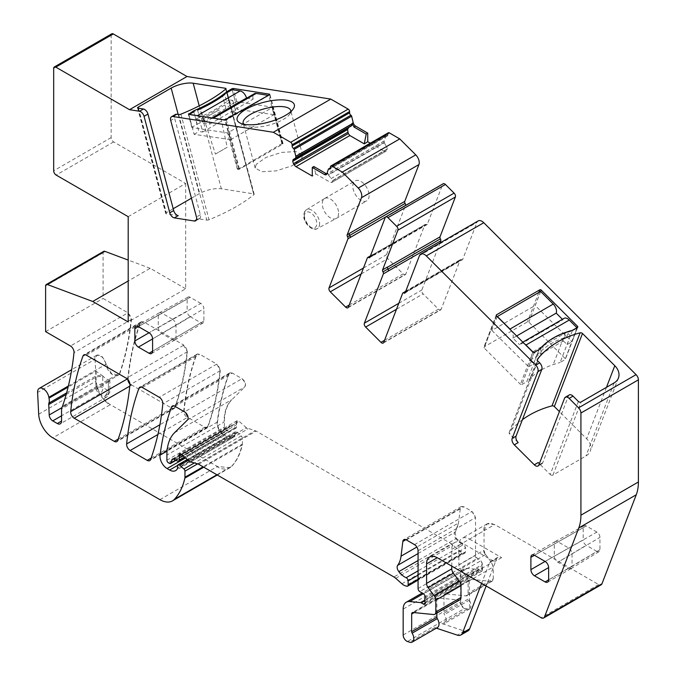 <?xml version="1.0" encoding="UTF-8"?>
<svg xmlns="http://www.w3.org/2000/svg" width="676" height="676" viewBox="0 0 676 676"><rect width="100%" height="100%" fill="white"/><g stroke="black" fill="none" stroke-linecap="round" stroke-linejoin="round"><path stroke-width="0.51" stroke-dasharray="3.38 2.54" d="M203.231 123.032L209.898 124.08A7.022 4.056 60 0 1 211.047 118.731A7.022 4.056 60 0 1 212.864 118.444L225.53 120.429L230.66 139.662L194.105 134.338L188.857 114.666L196.86 115.926A7.022 4.056 60 0 1 203.231 123.032L212.019 117.954M188.857 114.666L189.339 114.396M227.178 92.544A152.539 52.635 -14.9 0 0 224.711 94.446L226.646 101.73A152.539 52.635 -14.9 0 1 229.122 99.828L227.178 92.544L230.491 104.957L235.459 102.093L232.147 89.68L237.386 109.343L273.949 114.675L268.82 95.443L225.53 120.429M226.646 101.73A83.292 28.738 -14.9 0 1 199.53 117.387L197.595 110.104A152.539 52.635 -14.9 0 0 193.826 111.802L197.138 124.215L192.17 127.088L188.765 114.303M209.898 124.08L253.179 99.085L246.808 98.088M199.53 117.387A152.539 52.635 -14.9 0 0 195.77 119.086L193.826 111.802M253.179 99.085A7.022 4.056 60 0 1 254.337 93.736M268.389 95.375L268.82 95.443M230.66 139.662L273.949 114.675M199.437 119.66L202.724 131.997L198.862 131.583L195.567 119.204L199.437 119.66L232.789 100.403L229.122 99.828M202.724 131.997L236.076 112.748L232.789 100.403M236.076 112.748L232.629 112.098L229.325 99.71M194.105 134.338L198.862 131.583M232.629 112.098L237.386 109.343M564.038 318.362A7.022 4.056 -120 0 0 562.88 319.79L519.599 344.785A7.022 4.056 -120 0 1 520.757 343.357A7.022 4.056 -120 0 1 524.584 343.898M540.58 291.432L535.164 305.484L571.955 341.769L577.253 328.021L572.285 330.894A152.539 112.875 21.1 0 1 568.516 332.043A83.292 61.634 21.1 0 0 541.4 347.701A152.539 112.875 21.1 0 1 538.933 350.143L533.964 353.016L533.406 352.45M562.398 319.309L562.88 319.79M516.65 335.98L512.932 338.127L519.599 344.785M533.322 351.528L566.674 332.271L563.311 341.008L529.959 360.266L533.322 351.528L536.786 355.306L538.933 350.143M536.989 355.187A152.539 112.875 21.1 0 0 539.465 352.737L541.4 347.701M572.285 330.894L570.341 335.93A152.539 112.875 21.1 0 1 566.581 337.079A83.292 61.634 21.1 0 0 539.465 352.737M512.932 338.127A7.022 4.056 -120 0 0 511.2 330.547M497.223 316.605L491.875 330.471L535.164 305.484M563.311 341.008L567.189 344.523L571.955 341.769M570.341 335.93L567.189 344.523M570.544 335.811L566.674 332.271M529.959 360.266L533.432 364.009L536.786 355.306M491.875 330.471L528.666 366.764L533.964 353.016M528.666 366.764L533.432 364.009M338.591 213.185A11.543 6.667 60 0 1 336.2 218.475A11.543 6.667 60 0 1 336.09 218.534A11.543 6.667 60 0 1 327.235 215.306A11.543 6.667 60 0 1 322.266 203.763A11.543 6.667 60 0 1 324.556 198.541A11.543 6.667 60 0 1 324.657 198.482A11.543 6.667 60 0 1 333.555 201.575A11.543 6.667 60 0 1 338.591 213.185M369.104 195.575A11.543 6.667 60 0 1 366.713 200.856A11.543 6.667 60 0 1 357.824 197.764A11.543 6.667 60 0 1 352.779 186.145A11.543 6.667 60 0 1 355.17 180.864A11.543 6.667 60 0 1 364.068 183.956A11.543 6.667 60 0 1 369.104 195.575M405.6 291.618A2.011 1.158 60 0 1 406.048 291.77A2.011 1.158 -120 0 0 407.003 291.838A2.011 1.158 -120 0 0 407.332 291.432L407.4 291.246A2.011 1.158 60 0 1 407.07 291.66L462.418 259.702A2.011 1.158 60 0 0 462.747 259.297L476.943 222.446A7.529 4.343 60 0 1 478.185 220.917M407.07 291.66A2.011 1.158 60 0 1 406.115 291.584L461.463 259.626A2.011 1.158 60 0 0 462.418 259.702M402.634 293.333L404.831 291.922A2.011 1.158 60 0 1 404.882 291.821M405.676 291.432A2.011 1.158 60 0 1 406.115 291.584M383.706 342.462L441.183 309.278L460.179 259.964A2.011 1.158 60 0 1 460.508 259.559A2.011 1.158 60 0 1 461.463 259.626M441.183 309.278A3.008 1.741 60 0 1 440.684 309.887A3.008 1.741 60 0 1 438.454 309.169L423.117 293.874A3.008 1.741 60 0 1 421.841 289.987L439.949 242.988M387.568 266.995L387.492 267.181A2.011 1.158 60 0 0 387.88 269.175A2.011 1.158 60 0 1 388.261 271.177M427.333 224.221L374.825 254.539A2.011 1.158 60 0 1 374.496 254.945L427.004 224.626A2.011 1.158 60 0 0 427.333 224.221L442.695 184.354A3.008 1.741 60 0 1 443.194 183.745M374.825 254.539L374.901 254.353A2.011 1.158 60 0 1 374.563 254.759A2.011 1.158 60 0 1 373.617 254.691A2.011 1.158 -120 0 0 372.662 254.615A2.011 1.158 -120 0 0 372.332 255.029L367.364 257.894M427.004 224.626A2.011 1.158 60 0 1 426.057 224.559A2.011 1.158 -120 0 0 425.103 224.483A2.011 1.158 -120 0 0 424.773 224.897L372.332 255.029M374.496 254.945A2.011 1.158 60 0 1 373.541 254.877A2.011 1.158 -120 0 0 372.586 254.801A2.011 1.158 -120 0 0 372.256 255.207M348.36 307.208L405.837 274.025L424.773 224.897M405.837 274.025A3.008 1.741 60 0 1 405.346 274.633A3.008 1.741 60 0 1 403.107 273.915L387.77 258.612A3.008 1.741 60 0 1 386.503 254.734L405.456 205.529M388.32 132.783A2.011 1.158 -120 0 0 387.906 133.696L387.906 134.93L330.429 168.113M330.429 168.172L386.545 135.775A2.011 1.158 -120 0 0 387.492 135.851A2.011 1.158 -120 0 0 387.906 134.93M386.545 135.783A1.006 0.583 -120 0 0 386.486 135.749A1.006 0.583 -120 0 0 386.038 135.732A1.006 0.583 -120 0 0 385.869 135.952L384.179 141.039L327.936 173.512L326.035 173.563M384.179 141.039L384.289 142.788L328.435 175.033L327.936 173.512M384.289 142.788L386.469 146.574L331.206 178.481L332.465 180.906L331.713 182.528L385.793 151.306L331.713 182.528L330.158 182.241L315.743 173.918L312.27 176.064M328.435 175.033L331.206 178.481M332.212 182.241L386.469 150.917A3.515 2.028 -120 0 0 387.196 149.311L387.196 149.024A3.515 2.028 -120 0 0 386.469 146.574M386.469 150.917L385.793 151.306A3.515 2.028 -120 0 1 384.044 151.128L330.158 182.241M370.287 143.194L384.044 151.128M111.785 33.8A3.008 1.741 -120 0 0 111.16 35.177L53.683 68.361M128.195 216.675L185.672 183.483L113.644 141.901A3.515 2.028 -120 0 1 111.16 137.6L111.16 35.177M185.672 183.483L185.672 288.779L128.195 321.962M185.672 288.779L150.19 268.296L128.195 280.996M150.19 268.296L128.195 260.074M103.715 251.371A3.008 1.741 -120 0 0 103.09 252.756L103.09 298.454L127.958 312.819L131.482 319.41C129.462 338.769 125.635 356.632 120.007 373L118.283 375.231L111.202 373.169L102.406 356.852L96.744 355.196L95.079 359.277L96.161 381.044C97.369 391.184 102.093 399.051 110.323 404.645L217.393 466.465L229.933 467.707L231.944 466.085C236.921 460.669 240.386 453.621 242.346 444.926L242.439 437.98L241.383 435.792L237.217 432.099L235.51 431.634L234.825 435.597L233.119 437.431L227.102 436.831L224.559 435.369C219.776 431.939 217.435 427.469 217.528 421.976C219.801 404.62 223.629 388.599 229.012 373.904L229.848 372.839L232.358 373.093L242.05 378.687C245.287 381.399 246.233 384.129 244.898 386.866L232.037 399.516C227.001 404.594 224.449 412.056 224.381 421.9L224.381 427.071L225.801 429.53L226.84 430.13L228.556 429.606L229.477 426.108A2.51 1.445 -120 0 0 229.02 426.759L173.149 459.012M467.986 630.869A10.039 5.797 -120 0 1 464.437 631.046L441.876 623.559L466.719 609.22A7.529 4.343 -120 0 0 469.372 609.093A7.529 4.343 -120 0 0 469.254 600.195A2.011 1.158 -120 0 1 468.806 598.733L443.963 613.073L443.963 595.37L468.806 581.03A3.008 1.741 -120 0 1 469.423 579.653A3.008 1.741 -120 0 1 470.116 579.518L445.281 593.858L465.899 595.902A5.019 2.898 -120 0 0 467.057 595.683A5.019 2.898 -120 0 0 468.096 593.384L468.096 581.546A5.019 2.898 -120 0 0 466.508 577.211L460.449 569.074A5.019 2.898 -120 0 1 458.869 564.747L483.703 550.408A5.019 2.898 -120 0 0 485.292 554.734L484.058 550.205L484.058 530.702L487.176 523.807L494.705 524.551L598.623 584.554A5.019 2.898 -120 0 0 601.133 584.799M569.302 394.936A5.019 2.898 -120 0 0 568.474 395.959L542.752 462.722A5.019 2.898 60 0 1 541.924 463.744A5.019 2.898 60 0 1 539.423 463.491M578.36 401.459L550.205 474.518L538.206 462.545M550.205 474.518A2.011 1.487 21.1 0 0 552.96 475.034L585.957 455.979A16.055 11.881 -158.9 0 0 590.266 451.112A16.055 11.881 -158.9 0 0 586.641 438.783L559.407 411.616M522.396 419.72A110.391 81.686 21.1 0 0 509.358 432.217A2.011 1.487 21.1 0 0 509.189 432.513A2.011 1.487 21.1 0 0 509.636 434.051L537.792 360.992M518.196 442.586L509.636 434.051M572.53 330.26L560.125 362.454L565.085 359.59L565.136 358.508L528.843 322.114L527.466 321.86L484.185 346.847L484.143 347.929L496.26 315.506M543.757 345.022L531.353 377.208C537.361 371.732 544.636 367.524 553.196 364.601L560.125 362.454M577.498 327.395L565.085 359.59L577.017 327.666M534.209 352.382L521.804 384.576L520.427 384.314L484.143 347.929L496.488 315.869M521.804 384.576L526.773 381.712L539.178 349.517M531.353 377.208L526.773 381.712M326.195 174.661L327.598 173.85L327.936 173.217L326.804 173.867M315.743 173.918L313.816 166.507M138.081 108.168L166.228 213.734L178.236 215.619M166.228 213.734A2.011 0.693 165.1 0 1 165.713 213.439A2.011 0.693 165.1 0 1 166.321 212.712L173.2 208.732M191.443 198.203L199.319 193.657A16.055 5.543 165.1 0 1 221.339 188.781L253.635 193.851A2.011 0.693 -14.9 0 1 254.159 194.156L226.004 88.581M180.898 114.168L209.053 219.742A110.391 38.093 165.1 0 0 253.872 194.663A2.011 0.693 -14.9 0 0 254.159 194.156M203.89 118.613L215.407 154.077L227.22 147.25L219.049 109.858L203.89 118.613L219.049 109.858M209.053 219.742A2.011 0.693 165.1 0 1 206.797 220.106L198.237 218.762A5.019 2.898 -120 0 0 199.538 218.559A5.019 2.898 -120 0 0 200.358 214.74L174.636 118.266L170.732 120.522M175.456 114.447A5.019 2.898 -120 0 0 174.636 118.266M243.673 124.207A24.59 8.484 -14.9 0 0 245.667 125.778A24.59 8.484 -14.9 0 0 259.533 126.911A24.59 8.484 -14.9 0 0 289.632 114.312A24.59 8.484 -14.9 0 0 289.852 113.999A24.59 8.484 -14.9 0 0 290.798 111.633M269.732 94.581L282.771 144.157L282.069 143.532L272.225 107.104L236.828 101.78L235.459 102.093M269.58 94.682L282.771 144.157L239.481 169.144L238.104 169.456L224.914 119.982M282.069 143.532L238.738 169.034L237.36 169.338L238.104 169.456M237.36 169.338L227.525 132.918L272.183 107.619L272.225 107.104M188.57 114.278L192.128 127.595L227.525 132.918M192.128 127.595L192.17 127.088L192.128 127.595M230.491 104.957L225.902 108.464L204.067 121.072L197.138 124.215M458.869 545.245L483.703 530.905A15.049 8.695 -120 0 1 486.821 524.01A15.049 8.695 -120 0 1 494.35 524.762L469.516 539.102A15.049 8.695 -120 0 0 461.987 538.35A15.049 8.695 -120 0 0 458.869 545.245L458.869 564.747M441.876 623.559A7.529 4.343 -120 0 0 444.538 623.424A7.529 4.343 -120 0 0 444.411 614.526A2.011 1.158 -120 0 1 443.963 613.073M445.281 593.858A3.008 1.741 -120 0 0 444.588 593.993A3.008 1.741 -120 0 0 443.963 595.37M469.516 539.102L501.626 557.641A7.529 4.343 -120 0 0 497.857 557.261A7.529 4.343 -120 0 0 496.623 558.79L486.145 585.982M451.771 566.133L451.771 549.343A15.049 8.695 -120 0 1 454.889 542.448A15.049 8.695 -120 0 1 462.418 543.191L494.528 561.731A7.529 4.343 -120 0 0 490.768 561.359A7.529 4.343 -120 0 0 489.525 562.888L481.633 583.38M436.873 613.107L436.873 599.468A3.008 1.741 -120 0 1 437.49 598.091A3.008 1.741 -120 0 1 438.183 597.956L458.81 600.001A5.019 2.898 -120 0 0 459.959 599.773M436.324 628.165L434.786 627.658A7.529 4.343 -120 0 0 437.44 627.522M66.62 392.883L95.755 376.067A5.019 3.676 -160.3 0 1 102.659 377.276A15.049 8.695 -120 0 0 102.989 376.101A10.039 5.797 -120 0 0 108.38 379.684L109.808 380.115L117.937 375.425A10.039 5.797 -120 0 0 119.652 373.203L62.53 406.183M108.828 380.242A5.019 2.898 -120 0 0 108.38 381.982A5.019 2.898 0 0 0 109.842 380.098L61.998 407.282M102.989 376.101L95.831 371.107L68.107 387.111M599.942 549.664L572.048 566.344A5.019 2.898 60 0 1 571.043 568.617A5.019 2.898 60 0 1 571.009 568.634A5.019 2.898 60 0 1 568.499 568.389L557.861 562.246A5.019 2.898 60 0 1 554.312 556.103L554.312 543.808A5.019 2.898 60 0 1 555.351 541.51A5.019 2.898 60 0 1 555.385 541.493A5.019 2.898 60 0 1 557.861 541.763L568.499 547.906A5.019 2.898 60 0 1 572.048 554.05L572.048 566.344L548.633 579.864L596.891 551.43A4.318 2.493 -120 0 0 599.071 551.624A4.318 2.493 -120 0 0 599.942 549.664L599.942 537.378A4.318 2.493 -120 0 0 596.891 532.088L545.084 561.426L583.194 539.997A4.318 2.493 -120 0 0 586.244 545.287L557.861 562.246L599.942 537.378M172.456 319.249A5.019 2.898 60 0 1 176.005 325.393L176.005 337.687A5.019 2.898 60 0 1 174.999 339.969A5.019 2.898 60 0 1 174.966 339.986A5.019 2.898 60 0 1 172.456 339.732L161.809 333.589A5.019 2.898 60 0 1 158.269 327.446L158.269 315.151A5.019 2.898 60 0 1 159.308 312.853A5.019 2.898 60 0 1 159.333 312.836A5.019 2.898 60 0 1 161.809 313.106L172.456 319.249L149.041 332.769L187.142 311.34A4.318 2.493 -120 0 0 190.201 316.63L152.59 338.913L176.005 325.393L203.89 308.721A4.318 2.493 -120 0 0 200.84 303.431L172.456 319.249M215.407 154.077L227.22 147.25M256.255 164.302L255.165 168.054L261.857 171.729L276.205 170.884L291.762 165.89L301.547 158.987L302.637 155.243L295.944 151.559L281.596 152.404L266.04 157.407L256.255 164.302M596.891 551.43L586.244 545.287M596.891 532.088L586.244 525.945A4.318 2.493 -120 0 0 584.115 525.717A4.318 2.493 -120 0 0 583.194 527.711L583.194 539.997M190.201 316.63L200.84 322.773A4.318 2.493 -120 0 0 203.028 322.976A4.318 2.493 -120 0 0 203.89 321.015L203.89 308.721M200.84 303.431L190.201 297.288A4.318 2.493 -120 0 0 188.063 297.06A4.318 2.493 -120 0 0 187.142 299.054L187.142 311.34M196.446 355.103L197.282 354.038L199.792 354.292L216.776 364.094L220.3 370.668C218.255 390.939 214.174 409.504 208.064 426.37L207.219 427.435L204.71 427.181L187.641 417.329L184.109 410.746C186.187 390.483 190.294 371.944 196.446 355.103L141.149 387.027M169.363 463.313L226.485 430.333A2.51 1.445 -120 0 0 227.744 430.46L175.625 460.162M229.02 426.759L230.93 425.948L236.245 427.993L237.031 420.742L239.084 421.292L246.343 427.731L256.145 431.068L451.399 543.8L459.376 550.585L464.733 553.171A2.51 1.445 -120 0 0 465.257 552.022L418.064 579.264M406.817 586.219L465.612 551.819L465.612 547.712L463.626 544.535L456.3 538.451L455.125 532.156L458.522 522.979L460.322 508.267L461.328 506.485L463.837 506.73L472 511.445L475.541 517.588L475.541 555.368L477.248 558.393L480.94 560.7L482.52 564.392L482.52 569.065L482.123 571.017L478.059 569.429L467.217 568.347L463.753 569.023L460.643 575.91L460.643 601.826C460.981 604.91 462.409 607.073 464.927 608.307L467.074 609.017L469.727 608.89L469.161 580.828L470.471 579.315L491.097 581.36L492.246 581.132L493.286 578.842L493.286 566.995L491.697 562.669L485.647 554.531M444.588 593.993L470.116 579.518M118.165 439.13L171.425 408.38A5.019 2.898 -120 0 0 173.935 408.625A5.019 2.898 -120 0 0 174.78 407.56A351.241 202.792 -120 0 0 187.041 351.883A5.019 2.898 -120 0 0 183.517 345.301L187.396 351.681C185.351 371.944 181.261 390.5 175.135 407.358L174.29 408.422L171.78 408.177L131.693 385.033L129.834 383.343M128.263 379.971L128.17 378.45C130.24 358.187 134.338 339.639 140.481 322.798L141.326 321.734L143.836 321.979L183.872 345.098M45.613 331.637L103.09 298.454M196.86 115.926L197.341 115.647M212.864 118.444L213.346 118.165M566.581 337.079L568.516 332.043M304.301 216.337A8.847 5.112 60 0 1 310.563 212.72A8.847 5.112 60 0 1 316.816 223.562A8.847 5.112 60 0 1 310.563 227.17A8.847 5.112 60 0 1 304.301 216.337M319.621 223.579A10.858 6.27 60 0 1 317.272 228.606A10.858 6.27 60 0 1 308.94 225.573A10.858 6.27 60 0 1 304.268 214.714A10.858 6.27 60 0 1 306.414 209.805A10.858 6.27 60 0 1 314.813 212.585A10.858 6.27 60 0 1 319.621 223.579M419.466 255.629L476.943 222.446M407.332 291.432L405.203 292.666M462.747 259.297L407.4 291.246M404.831 291.922L460.179 259.964M384.534 340.298L438.454 309.169M396.508 309.236L423.117 293.874M398.798 303.296L421.841 289.987M385.219 217.537L442.695 184.354M374.901 254.353L369.933 257.218M373.541 254.877L426.057 224.559M349.196 305.045L403.107 273.915M361.161 273.974L387.77 258.612M363.451 268.034L386.503 254.734M387.906 133.696L330.429 166.887M385.869 135.952L328.392 169.144M384.196 140.921L327.928 173.411M384.179 142.442L328.266 174.729M387.196 149.024L332.398 180.661M387.196 149.311L332.465 180.906M111.16 137.6L53.683 170.783M113.644 141.901L56.167 175.084M103.09 252.756L45.613 285.94M598.623 584.554L541.146 617.737M568.474 395.959L564.57 398.215M552.96 475.034L581.115 401.966M614.112 382.92L585.957 455.979M606.465 387.331L586.641 438.783M509.358 432.217L537.268 359.784M565.592 332.415L553.196 364.601M540.639 291.5L528.843 322.114M538.797 292.463L527.466 321.86M532.832 352.128L520.427 384.314M406.048 291.77L405.397 292.142M370.127 256.703L373.617 254.691M138.453 108.228L166.321 212.712M178.194 114.464L199.319 193.657M199.217 105.845L221.339 188.781M253.872 194.663L225.716 89.097L253.635 193.851M178.641 114.54L206.797 220.106M236.828 101.78L233.668 89.916M226.291 119.677L239.481 169.144M204.067 121.072L200.755 108.659M225.902 108.464L222.598 96.051M501.626 557.641L494.528 561.731M496.623 558.79L489.525 562.888M451.771 549.343L462.418 543.191M200.358 214.74L196.454 216.988M198.237 218.762L196.454 219.793M120.007 373L119.652 373.203A365.285 210.904 -120 0 0 131.127 319.613A5.019 2.898 -120 0 0 127.603 313.022L70.481 346.002M131.482 319.41L74.005 352.593M118.292 375.231L117.937 375.433A10.039 5.797 -120 0 1 110.856 373.38A10.039 5.797 -120 0 1 105.963 364.313L68.377 386.004M95.831 371.107A10.039 5.797 -120 0 1 95.755 376.067A5.019 2.898 -120 0 0 95.569 377.504L96.034 387.931A5.019 2.898 -120 0 0 99.583 393.855L104.121 396.482A6.025 3.473 -120 0 0 107.129 396.778A6.025 3.473 -120 0 0 108.38 394.024L108.38 381.982L61.541 409.022M108.38 389.925A5.019 2.898 0 0 1 109.85 391.97A5.019 2.898 0 0 1 108.38 394.024L104.121 396.482A5.019 2.898 -60 0 0 107.67 390.331A1.006 0.583 -120 0 0 108.38 389.925L108.38 379.684M66.18 394.463L95.569 377.504A5.019 2.738 177.4 0 1 102.659 377.276L103.124 387.711A5.019 2.898 120 0 1 99.583 393.855L61.541 415.816M107.67 390.331L103.124 387.711A5.019 2.738 177.4 0 0 96.034 387.931L61.769 407.721M106.318 364.102L105.963 364.313A8.027 4.639 -120 0 0 102.042 357.046A8.027 4.639 -120 0 0 96.381 355.415A8.027 4.639 -120 0 0 94.724 359.48L37.602 392.46M38.684 414.227L95.806 381.247A20.069 11.585 -120 0 0 109.968 404.856L52.846 437.837M159.908 499.648L217.038 466.668A25.088 14.483 -120 0 0 229.578 467.91A25.088 14.483 -120 0 0 231.589 466.296L216.895 474.78M231.944 466.085L231.589 466.296A95.333 55.043 -120 0 0 241.991 445.129L203.772 467.2M242.346 444.926L241.991 445.129A5.019 2.898 -120 0 0 242.084 444.267L203.07 466.795M197.654 463.837L242.084 438.183A2.011 1.158 -120 0 0 241.028 435.995L194.342 462.95M188.249 460.364L236.862 432.302A2.51 1.445 -120 0 0 235.155 431.837A2.51 1.445 -120 0 0 234.631 432.986L177.509 465.967M177.585 465.418L226.747 437.042A12.041 6.954 -120 0 0 232.764 437.634A12.041 6.954 -120 0 0 234.471 435.809A2.51 1.445 -120 0 0 234.631 435.04L177.509 468.02M234.825 435.597L177.349 468.789M174.881 406.276L232.003 373.296A5.019 2.898 -120 0 0 229.494 373.042A5.019 2.898 -120 0 0 228.657 374.107A351.241 202.792 -120 0 0 217.173 422.179A10.039 5.797 -120 0 0 224.204 435.572L185.486 457.922M217.528 421.976L167.056 451.112M229.012 373.904L173.707 405.828M187.421 420.05L244.543 387.069A5.019 2.898 -120 0 0 244.864 382.971A5.019 2.898 -120 0 0 241.695 378.89L184.573 411.87M174.56 432.699L231.682 399.719A55.195 31.865 -120 0 0 224.026 422.103L166.904 455.083M166.904 460.255L224.026 427.274A2.011 1.158 -120 0 0 225.446 429.733L168.324 462.714M175.997 460.339L227.744 430.46A2.51 1.445 -120 0 0 228.201 429.809M172.355 459.088L229.477 426.108A2.51 1.445 -120 0 1 230.575 426.15L173.453 459.131M177.661 461.133L234.783 428.153A2.51 1.445 -120 0 0 235.89 428.195A2.51 1.445 -120 0 0 236.406 427.046L184.48 457.027M182.951 455.675L236.406 424.815A5.019 2.898 -120 0 0 236.186 423.26L181.802 454.652M236.541 423.058L236.186 423.26A3.008 1.741 -120 0 1 236.676 420.945A3.008 1.741 -120 0 1 238.729 421.503L181.607 454.475M188.866 460.914L245.988 427.933A5.019 2.898 -120 0 0 247.83 428.998L190.708 461.978M198.668 464.251L255.79 431.271A5.019 2.898 -120 0 0 254.869 430.882L197.747 463.863M395.756 578.318L452.878 545.346A10.039 5.797 -120 0 0 451.044 544.003L393.922 576.983M401.899 583.768L459.021 550.788A10.039 5.797 -120 0 0 462.688 552.909L405.566 585.889M463.939 553.238A2.51 1.445 -120 0 0 464.733 553.171L418.064 580.118M418.064 575.166L465.257 547.923A2.51 1.445 -120 0 0 463.271 544.738L418.064 570.831M418.064 553.559L454.771 532.367A5.019 2.898 -120 0 0 455.945 538.654L418.064 560.522M456.3 538.451L455.945 538.654A16.055 9.27 -120 0 0 463.271 544.738L463.626 544.535M455.125 532.156L454.771 532.367A35.127 20.28 -120 0 0 458.167 523.182L416.872 547.019M406.36 539.921L463.482 506.941A5.019 2.898 -120 0 0 460.973 506.687A5.019 2.898 -120 0 0 459.967 508.47L405.896 539.685M418.064 550.771L475.186 517.791A5.019 2.898 -120 0 0 471.645 511.647L414.515 544.628M418.064 588.551L475.186 555.571A2.51 1.445 -120 0 0 476.893 558.596L419.771 591.576M425.043 597.576L482.165 564.595A2.51 1.445 -120 0 0 480.585 560.903L423.463 593.883M482.52 564.392L482.165 564.595A5.019 2.898 -120 0 0 481.929 565.93L424.807 598.911M424.807 600.643L481.929 567.663A5.019 2.898 -120 0 0 482.165 569.268L425.043 602.248M482.52 569.065L482.165 569.268A2.51 1.445 -120 0 1 481.768 571.22A2.51 1.445 -120 0 1 480.509 571.093L425.162 603.051M424.807 600.795L478.38 569.868A2.51 1.445 -120 0 0 477.704 569.631L424.807 600.17M423.235 593.739L466.863 568.558A15.049 8.695 -120 0 0 463.406 569.226A15.049 8.695 -120 0 0 460.288 576.121L403.166 609.101M403.166 635.009L460.288 602.029A5.019 2.898 -120 0 0 464.573 608.51L407.451 641.49M434.786 627.658L409.597 642.2M436.873 599.468L414.109 612.608M438.183 597.956L412.994 612.498M458.81 600.001L433.612 614.543M542.752 462.722L538.848 464.978M586.244 525.945L534.446 555.283L583.194 527.711M200.84 322.773L152.59 351.207L203.89 321.015M190.201 297.288L161.809 313.106L138.394 326.626L187.142 299.054M142.315 387.475L199.437 354.494A5.019 2.898 -120 0 0 196.927 354.241A5.019 2.898 -120 0 0 196.091 355.306A351.241 202.792 -120 0 0 183.754 410.949A5.019 2.898 -120 0 0 187.286 417.531L157.897 434.499M184.109 410.746L159.891 424.731M151.086 458.142L204.355 427.393A5.019 2.898 -120 0 0 206.864 427.638A5.019 2.898 -120 0 0 207.709 426.573A351.241 202.792 -120 0 0 219.945 370.879A5.019 2.898 -120 0 0 216.421 364.296L159.291 397.277M220.3 370.668L162.823 403.859M208.064 426.37L150.587 459.553M175.135 407.358L117.658 440.541M129.927 384.086A5.019 2.898 -120 0 0 131.338 385.235L129.792 386.131M86.359 355.162L143.481 322.182A5.019 2.898 -120 0 0 140.971 321.937A5.019 2.898 -120 0 0 140.126 323.001A351.241 202.792 -120 0 0 127.815 378.653L127.308 378.949M128.17 378.45L127.815 378.653A5.019 2.898 -120 0 0 127.806 379.43M140.481 322.798L85.184 354.723M183.517 345.301L126.395 378.281M187.396 351.681L129.919 384.864M282.027 144.039L272.183 107.619M238.738 169.034L228.894 132.606M464.437 631.046L457.348 635.144M485.292 554.734L460.449 569.074M468.096 581.546L492.931 567.206A5.019 2.898 -120 0 0 491.342 562.88L466.508 577.211M465.899 595.902L490.742 581.563A5.019 2.898 -120 0 0 491.891 581.343A5.019 2.898 -120 0 0 492.931 579.045L468.096 593.384M469.609 599.984L444.411 614.526M469.727 608.882L469.372 609.093A7.529 4.343 -120 0 0 469.372 609.084L444.538 623.424M211.047 118.731L212.306 118.004M522.835 342.157L520.757 343.357M324.556 198.541L306.414 209.805C305.045 210.219 304.141 212.12 303.718 215.517C303.245 222.962 312.54 231.902 317.272 228.606L336.09 218.534M336.2 218.475L366.713 200.856M324.657 198.482L355.17 180.864M405.777 291.162L460.508 259.559M383.207 343.078L440.684 309.887M425.103 224.483L372.586 254.801M347.87 307.817L405.346 274.633M387.492 135.851L330.015 169.034M386.038 135.732L330.429 167.834M618.422 378.045L590.266 451.112M509.189 432.513L537.344 359.446M577.76 327.091L565.356 359.277M496.26 315.1L483.915 347.151M407.003 291.838L404.873 293.071M369.603 257.632L374.563 254.759M370.44 255.9L372.662 254.615M137.558 107.864L165.713 213.439M245.667 125.778L240.115 123.049M289.852 113.999L293.316 108.861M283.075 143.794L269.876 94.319M191.866 127.443L188.317 114.126M487.176 523.807L461.987 538.35M497.857 557.261L490.768 561.359M454.889 542.448L429.699 556.99M199.538 218.559L195.634 220.815M109.85 380.073L109.85 391.97L107.129 396.778L60.299 423.818M96.736 355.213L71.69 369.671M229.933 467.707L217.283 475.008M235.51 431.634L187.26 459.494M233.119 437.431L175.642 470.614M229.848 372.839L172.372 406.022M236.245 427.993L185.063 457.542M237.031 420.742L179.554 453.926M461.328 506.485L403.851 539.668M482.123 571.009L424.646 604.2M463.761 569.023L422.137 593.055M437.49 598.091L412.301 612.633M541.924 463.744L538.02 465.992M547.594 582.154L571.009 568.634M531.936 555.03L555.351 541.51M151.551 353.506L174.966 339.986M135.884 326.373L159.308 312.853M197.282 354.038L139.805 387.221M207.219 427.435L149.742 460.618M174.29 408.422L116.813 441.605M141.326 321.734L83.849 354.917M255.165 168.054L243.199 123.209M302.637 155.243L290.714 110.543M282.331 143.675L272.487 107.256M492.246 581.132L467.057 595.683M599.071 551.624L571.043 568.617M584.115 525.717L555.385 541.493M203.028 322.976L174.999 339.969M188.063 297.06L159.333 312.836"/><path stroke-width="1.01" d="M212.019 117.954L246.512 98.037A7.022 4.056 60 0 0 240.149 90.939L232.147 89.68L231.902 88.767L226.933 91.64A152.539 52.635 -14.9 0 1 222.353 95.147A83.292 28.738 -14.9 0 1 200.519 107.754A152.539 52.635 -14.9 0 1 193.581 110.889L188.57 114.278L224.914 119.982L269.732 94.581M189.339 114.396L193.826 111.802L193.581 110.889M226.933 91.64L227.178 92.544L232.147 89.68M197.595 110.104A83.292 28.738 -14.9 0 0 224.711 94.446M212.306 118.004L254.337 93.736A7.022 4.056 60 0 1 256.153 93.449L268.389 95.375M576.941 327.708L569.251 320.035A7.022 4.056 -120 0 0 564.038 318.362L522.835 342.157M533.406 352.45L525.962 345.03A7.022 4.056 -120 0 0 524.584 343.898M516.65 335.98L556.213 313.14L562.398 319.309M556.213 313.14A7.022 4.056 -120 0 0 553.247 304.073L540.58 291.432L497.223 316.605M511.2 330.547A7.022 4.056 -120 0 0 509.957 329.068L497.291 316.427M483.771 222.717L636.065 374.648A5.019 2.898 -120 0 1 638.398 379.844L638.398 481.988A50.176 28.967 -120 0 1 636.26 494.773L601.961 583.785L544.484 616.968L578.783 527.956A50.176 28.967 -120 0 0 580.921 515.18L580.921 413.028A5.019 2.898 -120 0 0 578.588 407.831L569.124 398.392A5.019 2.898 -120 0 0 565.398 397.192A5.019 2.898 -120 0 0 564.57 398.215L538.848 464.978A5.019 2.898 -120 0 1 538.02 465.992A5.019 2.898 -120 0 1 534.302 464.801L514.292 444.842A5.019 2.898 -120 0 1 512.171 438.369L537.902 371.606A5.019 2.898 -120 0 0 535.781 365.125L426.294 255.9A7.529 4.343 60 0 0 420.709 254.1L478.185 220.917A7.529 4.343 60 0 1 483.771 222.717L426.294 255.9M565.398 397.192L569.302 394.936A5.019 2.898 -120 0 1 573.028 396.136L578.36 401.459A2.011 1.487 21.1 0 0 581.115 401.966L614.112 382.92A16.055 11.881 21.1 0 0 618.422 378.045A16.055 11.881 21.1 0 0 614.797 365.716L582.492 333.496A2.011 1.487 21.1 0 0 580.143 332.82A110.391 81.686 21.1 0 0 537.513 359.15A2.011 1.487 21.1 0 0 537.344 359.446A2.011 1.487 21.1 0 0 537.792 360.992L539.685 362.877A5.019 2.898 60 0 1 541.806 369.35L537.902 371.606M539.82 289.81A1.006 0.744 21.1 0 1 541.197 290.063L577.541 326.314A1.006 0.744 21.1 0 1 577.498 327.395L572.53 330.26A152.539 112.875 21.1 0 0 565.592 332.415A83.292 61.634 21.1 0 0 543.757 345.022A152.539 112.875 21.1 0 0 539.178 349.517L534.209 352.382A1.006 0.744 21.1 0 1 532.832 352.128L496.488 315.869A1.006 0.744 21.1 0 1 496.53 314.796L539.82 289.81L538.797 292.463M405.397 292.142L403.918 292.995A2.011 1.158 -120 0 0 404.873 293.071A2.011 1.158 -120 0 0 405.203 292.666L419.466 255.629A7.529 4.343 60 0 1 420.709 254.1M404.882 291.821A2.011 1.158 60 0 1 405.161 291.517A2.011 1.158 60 0 1 405.676 291.432M439.949 242.988L440.777 240.859L383.368 273.856L364.364 323.17A3.008 1.741 60 0 0 365.64 327.057L380.977 342.36A3.008 1.741 60 0 0 383.207 343.078A3.008 1.741 60 0 0 383.706 342.462L402.634 293.333A2.011 1.158 -120 0 1 402.964 292.928L405.093 291.694A2.011 1.158 60 0 1 405.6 291.618M388.016 269.099L440.389 238.856A2.011 1.158 60 0 1 440.777 240.859M440.389 238.856A2.011 1.158 60 0 1 440.008 236.862L455.37 196.995L397.894 230.178L382.599 269.859A2.011 1.158 -120 0 0 382.979 271.862A2.011 1.158 -120 0 1 383.368 273.856M347.954 238.789L350.084 237.555A2.011 1.158 60 0 0 349.703 235.561A2.011 1.158 60 0 1 349.315 233.558L347.185 234.792A2.011 1.158 -120 0 0 347.574 236.786A2.011 1.158 -120 0 1 347.954 238.789L329.026 287.917A3.008 1.741 60 0 0 330.294 291.804L345.63 307.098A3.008 1.741 60 0 0 347.87 307.817A3.008 1.741 60 0 0 348.36 307.208L367.364 257.894A2.011 1.158 -120 0 1 367.693 257.488A2.011 1.158 -120 0 1 368.648 257.556A2.011 1.158 -120 0 0 369.603 257.632A2.011 1.158 -120 0 0 369.933 257.218L385.219 217.537A3.008 1.741 60 0 1 385.717 216.928A3.008 1.741 60 0 1 387.948 217.647L396.618 226.291A3.008 1.741 60 0 1 397.894 230.178M396.618 226.291L454.095 193.108A3.008 1.741 60 0 1 455.37 196.995M454.095 193.108L445.425 184.464L387.948 217.647M385.717 216.928L443.194 183.745A3.008 1.741 60 0 1 445.425 184.464M405.456 205.529L405.507 205.419A2.011 1.158 60 0 0 405.118 203.417A2.011 1.158 60 0 1 404.738 201.423L418.934 164.572L361.457 197.755L347.185 234.792M350.084 237.555L405.507 205.419M349.315 233.558L349.391 233.372A2.011 1.158 60 0 0 349.771 235.375A2.011 1.158 60 0 1 350.151 237.377M361.457 197.755A7.529 4.343 60 0 0 358.272 188.046L415.757 154.863A7.529 4.343 60 0 1 418.934 164.572M415.757 154.863L399.761 138.901L342.284 172.084L331.848 166.068A2.011 1.158 -120 0 0 330.843 165.966A2.011 1.158 -120 0 0 330.429 166.887L330.429 168.113A2.011 1.158 -120 0 1 330.015 169.034A2.011 1.158 -120 0 1 329.068 168.966A1.006 0.583 -120 0 0 329.009 168.932A1.006 0.583 -120 0 0 328.561 168.916A1.006 0.583 -120 0 0 328.392 169.144L326.804 173.867A3.515 2.028 -120 0 1 326.195 174.661A3.515 2.028 -120 0 1 324.438 174.484L326.035 173.563L326.795 173.893M358.272 188.046L342.284 172.084M399.761 138.901L389.325 132.876A2.011 1.158 -120 0 0 388.32 132.783L330.843 165.966M330.429 168.172L329.068 168.966M364.279 143.87L366.206 134.076L367.744 133.121L367.744 141.723L364.279 143.87L349.864 135.546L348.301 133.586L294.221 164.809A3.515 2.028 -120 0 0 295.978 166.659L312.27 176.064L312.27 167.462L324.438 174.484M367.744 141.723L370.287 143.194M366.206 134.076L353.987 127.02L352.078 123.404L352.086 123.928L295.834 156.401L294.153 149.371A1.006 0.583 -120 0 0 293.528 148.45A1.006 0.583 -120 0 0 293.477 148.416L350.954 115.233A1.006 0.583 -120 0 1 351.005 115.266A1.006 0.583 -120 0 1 351.63 116.188L294.153 149.371M367.744 133.121L355.576 126.099L353.987 127.02M351.63 116.188L353.218 122.753A3.515 2.028 -120 0 0 355.576 126.099M350.954 115.233A2.011 1.158 -120 0 1 349.585 112.807L349.585 111.574L292.108 144.757L292.108 145.991A2.011 1.158 -120 0 0 293.477 148.416M292.108 144.757A2.011 1.158 -120 0 0 290.688 142.306L273.324 132.276L172.853 116.492A5.019 2.898 -120 0 0 171.56 116.703A5.019 2.898 -120 0 0 170.732 120.522L196.454 216.988A5.019 2.898 -120 0 1 195.634 220.815A5.019 2.898 -120 0 1 194.333 221.018L174.332 217.875A5.019 2.898 -120 0 1 169.786 212.805L144.056 116.331A5.019 2.898 -120 0 0 139.51 111.261L129.522 109.689L55.812 67.135A3.008 1.741 -120 0 0 54.308 66.983A3.008 1.741 -120 0 0 53.683 68.361L53.683 170.783A3.515 2.028 -120 0 0 56.167 175.084L128.195 216.675L128.195 321.962L92.713 301.479L47.371 284.528A3.008 1.741 -120 0 0 46.23 284.562A3.008 1.741 -120 0 0 45.613 285.94L45.613 331.637L70.481 346.002A5.019 2.898 -120 0 1 74.005 352.593A365.285 210.904 -120 0 1 62.53 406.183A10.039 5.797 -120 0 1 61.998 407.282A5.019 2.898 -120 0 0 61.541 409.022L61.541 421.063L57.291 423.514A6.025 3.473 -120 0 0 60.299 423.818A6.025 3.473 -120 0 0 61.541 421.063M349.585 111.574A2.011 1.158 -120 0 0 348.174 109.115L330.801 99.093L273.324 132.276M330.801 99.093L186.999 76.506L129.522 109.689M174.332 217.875L178.236 215.619A5.019 2.898 -120 0 1 173.69 210.549L147.959 114.075A5.019 2.898 -120 0 0 143.413 109.005L138.081 108.168A2.011 0.693 -14.9 0 1 137.558 107.864A2.011 0.693 -14.9 0 1 138.166 107.138L138.453 108.228M171.56 116.703L175.456 114.447A5.019 2.898 -120 0 1 176.757 114.244L178.641 114.54A2.011 0.693 -14.9 0 0 180.898 114.168A110.391 38.093 -14.9 0 0 225.716 89.097A2.011 0.693 -14.9 0 0 226.004 88.581A2.011 0.693 -14.9 0 0 225.488 88.286L193.184 83.207A16.055 5.543 -14.9 0 0 171.163 88.091L138.166 107.138M274.684 100.234A29.6 10.216 -14.9 0 0 243.951 110.543A29.6 10.216 -14.9 0 0 240.115 123.049A29.6 10.216 -14.9 0 0 256.804 124.409A29.6 10.216 -14.9 0 0 293.316 108.861A29.6 10.216 -14.9 0 0 274.684 100.234M233.668 89.916L233.279 88.463L231.902 88.767M233.279 88.463L269.623 94.175M186.999 76.506L113.289 33.952A3.008 1.741 -120 0 0 111.785 33.8L54.308 66.983M128.195 280.996L92.713 301.479M128.195 260.074L104.848 251.345A3.008 1.741 -120 0 0 103.715 251.371L46.23 284.562M451.771 566.133L451.771 568.846L426.581 583.388L426.581 563.885A15.049 8.695 -120 0 1 429.699 556.99A15.049 8.695 -120 0 1 437.228 557.742L541.146 617.737A5.019 2.898 -120 0 0 543.656 617.982A5.019 2.898 -120 0 0 544.484 616.968M543.656 617.982L601.133 584.799A5.019 2.898 -120 0 0 601.961 583.785M348.301 133.586L347.548 129.589L292.818 161.192A3.515 2.028 -120 0 0 293.545 163.634L294.221 164.809M292.818 161.192L292.818 160.905A3.515 2.028 -120 0 1 293.545 159.291L295.733 158.032L295.834 156.401M66.62 392.883L48.917 403.099A5.019 2.898 -120 0 0 48.731 404.544L49.204 414.971A5.019 2.898 -120 0 0 52.745 420.894L57.291 423.514M48.917 403.099A10.039 5.797 -120 0 0 49.002 398.147A10.039 5.797 -120 0 1 48.833 397.285A8.027 4.639 -120 0 0 44.92 390.027A8.027 4.639 -120 0 0 39.25 388.396A8.027 4.639 -120 0 0 37.602 392.46L38.684 414.227A20.069 11.585 -120 0 0 52.846 437.837L159.908 499.648A25.088 14.483 -120 0 0 172.456 500.891A25.088 14.483 -120 0 0 174.467 499.268A95.333 55.043 -120 0 0 184.869 478.109A5.019 2.898 -120 0 0 184.962 477.248L184.962 471.164A2.011 1.158 -120 0 0 183.906 468.975L179.74 465.282A2.51 1.445 -120 0 0 178.033 464.818A2.51 1.445 -120 0 0 177.509 465.967L177.509 468.02A2.51 1.445 -120 0 1 177.349 468.789A12.041 6.954 -120 0 1 175.642 470.614A12.041 6.954 -120 0 1 169.617 470.014L167.082 468.553A10.039 5.797 -120 0 1 160.051 455.159A351.241 202.792 -120 0 1 171.527 407.087A5.019 2.898 -120 0 1 172.372 406.022A5.019 2.898 -120 0 1 174.881 406.276L184.573 411.87A5.019 2.898 -120 0 1 187.742 415.951A5.019 2.898 -120 0 1 187.421 420.05L174.56 432.699A55.195 31.865 -120 0 0 166.904 455.083L166.904 460.255A2.011 1.158 -120 0 0 168.324 462.714L169.363 463.313A2.51 1.445 -120 0 0 170.622 463.44A2.51 1.445 -120 0 0 171.079 462.79L171.898 459.739A2.51 1.445 -120 0 1 172.355 459.088A2.51 1.445 -120 0 1 173.453 459.131L177.661 461.133A2.51 1.445 -120 0 0 178.76 461.176A2.51 1.445 -120 0 0 179.284 460.026L179.284 457.796A5.019 2.898 -120 0 0 179.064 456.241A3.008 1.741 -120 0 1 179.554 453.926A3.008 1.741 -120 0 1 181.607 454.475L188.866 460.914A5.019 2.898 -120 0 0 190.708 461.978L197.747 463.863A5.019 2.898 -120 0 1 198.668 464.251L393.922 576.983A10.039 5.797 -120 0 1 395.756 578.318L401.899 583.768A10.039 5.797 -120 0 0 405.566 585.889L406.817 586.219A2.51 1.445 -120 0 0 407.611 586.151A2.51 1.445 -120 0 0 408.135 585.002L408.135 580.895A2.51 1.445 -120 0 0 406.141 577.718A16.055 9.27 -120 0 1 398.823 571.634A5.019 2.898 -120 0 1 397.649 565.347A35.127 20.28 -120 0 0 401.045 556.162L402.837 541.451A5.019 2.898 -120 0 1 403.851 539.668A5.019 2.898 -120 0 1 406.36 539.921L414.515 544.628A5.019 2.898 -120 0 1 418.064 550.771L418.064 588.551A2.51 1.445 -120 0 0 419.771 591.576L423.463 593.883A2.51 1.445 -120 0 1 425.043 597.576A5.019 2.898 -120 0 0 424.807 598.911L424.807 600.643A5.019 2.898 -120 0 0 425.043 602.248A2.51 1.445 -120 0 1 424.646 604.2A2.51 1.445 -120 0 1 423.387 604.074L421.258 602.848A2.51 1.445 -120 0 0 420.582 602.612L409.732 601.539A15.049 8.695 -120 0 0 406.284 602.206A15.049 8.695 -120 0 0 403.166 609.101L403.166 635.009A5.019 2.898 -120 0 0 407.451 641.49L409.597 642.2A7.529 4.343 -120 0 0 412.25 642.065A7.529 4.343 -120 0 0 412.132 633.167A2.011 1.158 -120 0 1 411.676 631.714L411.676 614.011A3.008 1.741 -120 0 1 412.301 612.633A3.008 1.741 -120 0 1 412.994 612.498L433.612 614.543A5.019 2.898 -120 0 0 434.769 614.323A5.019 2.898 -120 0 0 435.809 612.025L435.809 600.187A5.019 2.898 -120 0 0 434.22 595.852L428.161 587.714A5.019 2.898 -120 0 1 426.581 583.388M403.918 292.995A2.011 1.158 -120 0 0 402.964 292.928M530.897 557.328L530.897 569.623A5.019 2.898 -120 0 0 534.446 575.766L545.084 581.909A5.019 2.898 -120 0 0 547.594 582.154A5.019 2.898 -120 0 0 548.633 579.864L548.633 567.57A5.019 2.898 -120 0 0 545.084 561.426L534.446 555.283A5.019 2.898 -120 0 0 531.936 555.03A5.019 2.898 -120 0 0 530.897 557.328L534.446 555.283M134.845 328.671L134.845 340.966A5.019 2.898 -120 0 0 138.394 347.109L152.59 338.913A5.019 2.898 -120 0 0 149.041 332.769L138.394 326.626A5.019 2.898 -120 0 0 135.884 326.373A5.019 2.898 -120 0 0 134.845 328.671L138.394 326.626M152.59 338.913L152.59 351.207A5.019 2.898 -120 0 1 151.551 353.506A5.019 2.898 -120 0 1 149.041 353.252L152.59 351.207M138.394 347.109L149.041 353.252M130.164 450.512L147.233 460.373A5.019 2.898 -120 0 0 149.742 460.618A5.019 2.898 -120 0 0 150.587 459.553A351.241 202.792 -120 0 0 162.823 403.859A5.019 2.898 -120 0 0 159.291 397.277L142.315 387.475A5.019 2.898 -120 0 0 139.805 387.221A5.019 2.898 -120 0 0 138.96 388.286A351.241 202.792 -120 0 0 126.632 443.929A5.019 2.898 -120 0 0 130.164 450.512L157.897 434.499M114.303 441.36A5.019 2.898 -120 0 0 116.813 441.605A5.019 2.898 -120 0 0 117.658 440.541A351.241 202.792 -120 0 0 129.919 384.864A5.019 2.898 -120 0 0 126.395 378.281L86.359 355.162A5.019 2.898 -120 0 0 83.849 354.917A5.019 2.898 -120 0 0 83.004 355.982A351.241 202.792 -120 0 0 70.693 411.633A5.019 2.898 -120 0 0 74.216 418.216L114.303 441.36L118.165 439.13M539.423 463.491A5.019 2.898 60 0 1 538.206 462.545L534.302 464.801M582.492 333.496L554.337 406.555L559.407 411.616M554.337 406.555A2.011 1.487 21.1 0 0 551.988 405.879A110.391 81.686 21.1 0 0 522.396 419.72M514.292 444.842L518.196 442.586A5.019 2.898 60 0 1 516.075 436.113L541.806 369.35M382.599 269.859L387.568 266.995A2.011 1.158 -120 0 0 387.948 268.989L382.979 271.862M388.337 270.991A2.011 1.158 -120 0 0 387.948 268.989M312.27 167.462L313.816 166.507L326.035 173.563M347.548 129.589L348.816 127.384L351.588 125.787L352.086 123.928M173.2 208.732L191.443 198.203M290.798 111.633A24.59 8.484 -14.9 0 0 290.714 110.543A24.59 8.484 -14.9 0 0 274.38 106.833A24.59 8.484 -14.9 0 0 244.29 119.432A24.59 8.484 -14.9 0 0 243.199 123.209A24.59 8.484 -14.9 0 0 243.673 124.207M486.145 585.982L469.634 628.832L462.536 632.93A10.039 5.797 -120 0 1 460.888 634.967A10.039 5.797 -120 0 1 457.348 635.144L436.324 628.165M460.888 634.967L467.986 630.869A10.039 5.797 -120 0 0 469.634 628.832M481.633 583.38L462.536 632.93M451.771 568.846A5.019 2.898 -120 0 0 453.359 573.172L428.161 587.714M434.769 614.323L459.959 599.773A5.019 2.898 -120 0 0 460.998 597.483L460.998 585.636A5.019 2.898 -120 0 0 459.41 581.309L453.359 573.172M412.25 642.065L437.44 627.522A7.529 4.343 -120 0 0 437.321 618.625A2.011 1.158 -120 0 1 436.873 617.171L436.873 613.107M348.816 127.384L293.545 159.291M351.588 125.787L295.733 158.032L351.588 125.787M129.834 383.343L128.263 379.971M197.341 115.647L240.149 90.939M213.346 118.165L256.153 93.449M569.251 320.035L525.962 345.03M553.247 304.073L509.957 329.068M636.26 494.773L578.783 527.956M638.398 481.988L580.921 515.18M638.398 379.844L580.921 413.028M636.065 374.648L578.588 407.831M539.685 362.877L535.781 365.125M573.028 396.136L569.124 398.392M380.977 342.36L384.534 340.298M365.64 327.057L396.508 309.236M364.364 323.17L398.798 303.296M387.517 267.164L440.008 236.862M345.63 307.098L349.196 305.045M330.294 291.804L361.161 273.974M329.026 287.917L363.451 268.034M349.771 235.375L405.118 203.417M349.391 233.372L404.738 201.423M389.325 132.876L331.848 166.068M349.864 135.546L295.978 166.659M353.218 122.753L352.078 123.404M352.095 123.776L295.818 156.266M349.585 112.807L292.108 145.991M348.174 109.115L290.688 142.306M143.413 109.005L139.51 111.261M176.757 114.244L172.853 116.492M113.289 33.952L55.812 67.135M104.848 251.345L47.371 284.528M614.797 365.716L606.465 387.331M551.988 405.879L580.143 332.82M537.268 359.784L537.513 359.15M577.541 326.314L577.017 327.666M541.197 290.063L540.639 291.5M496.53 314.796L496.26 315.506M368.648 257.556L370.127 256.703M349.703 235.561L347.574 236.786M147.959 114.075L144.056 116.331M171.163 88.091L178.194 114.464M193.184 83.207L199.217 105.845M225.488 88.286L225.708 89.105M188.765 114.303L188.612 113.762M200.755 108.659L200.519 107.754M222.598 96.051L222.353 95.147M437.228 557.742L426.581 563.885M347.81 132.31L293.545 163.634M347.616 129.268L292.818 160.905M351.757 125.516L295.834 157.804M196.454 219.793L194.333 221.018M173.69 210.549L169.786 212.805M68.107 387.111L49.002 398.147M68.377 386.004L48.833 397.285M61.541 415.816L52.745 420.894M61.769 407.721L49.204 414.971M66.18 394.463L48.731 404.544M216.895 474.78L174.467 499.268M203.772 467.2L184.869 478.109M203.07 466.795L184.962 477.248M194.342 462.95L183.906 468.975M197.654 463.837L184.962 471.164M188.249 460.364L179.74 465.282M177.585 465.418L169.617 470.014M185.486 457.922L167.082 468.553M167.056 451.112L160.051 455.159M173.707 405.828L171.527 407.087M175.625 460.162L171.079 462.79M173.149 459.012L171.898 459.739M184.48 457.027L179.284 460.026M181.802 454.652L179.064 456.241M182.951 455.675L179.284 457.796M418.064 579.264L408.135 585.002M418.064 570.831L406.141 577.718M418.064 575.166L408.135 580.895M418.064 560.522L398.823 571.634M418.064 553.559L397.649 565.347M416.872 547.019L401.045 556.162M405.896 539.685L402.837 541.451M425.162 603.051L423.387 604.074M424.807 600.17L420.582 602.612M424.807 600.795L421.258 602.848M423.235 593.739L409.732 601.539M437.321 618.625L412.132 633.167M436.873 617.171L411.676 631.714M414.109 612.608L411.676 614.011M460.998 597.483L435.809 612.025M460.998 585.636L435.809 600.187M459.41 581.309L434.22 595.852M516.075 436.113L512.171 438.369M545.084 581.909L548.633 579.864M534.446 575.766L548.633 567.57M530.897 569.623L545.084 561.426M134.845 340.966L149.041 332.769M159.891 424.731L126.632 443.929M141.149 387.027L138.96 388.286M151.086 458.142L147.233 460.373M129.792 386.131L74.216 418.216M127.308 378.949L70.693 411.633M127.806 379.43A5.019 2.898 -120 0 0 129.927 384.086M85.184 354.723L83.004 355.982M405.161 291.517L405.777 291.162M330.429 167.834L328.561 168.916M367.693 257.488L370.44 255.9M71.69 369.671L39.25 388.396M217.283 475.008L172.456 500.891M187.26 459.494L178.033 464.818M175.997 460.339L170.622 463.44M185.063 457.542L178.76 461.176M418.064 580.118L407.611 586.151M422.137 593.055L406.284 602.206"/></g></svg>

